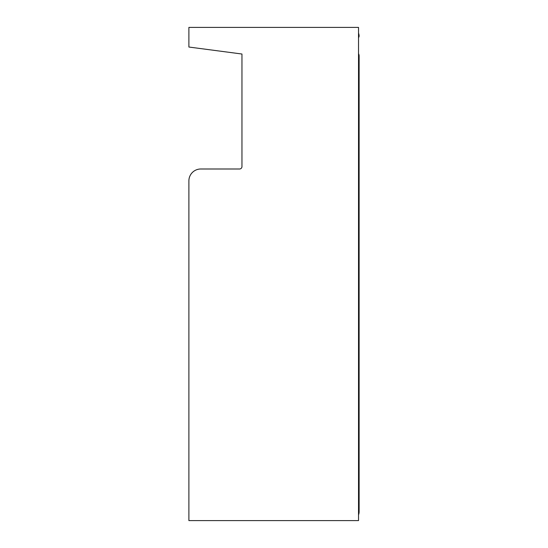 <?xml version="1.0" encoding="UTF-8"?>
<svg xmlns="http://www.w3.org/2000/svg" width="548" height="548" viewBox="0 0 548 548"><rect width="100%" height="100%" fill="white"/><g stroke="black" fill="none" stroke-linecap="round" stroke-linejoin="round"><path stroke-width="0.82" d="M358.529 514.88A8.926 8.926 0 0 0 359.125 511.674L359.125 55.958A4.761 4.761 0 0 0 358.529 53.656M358.529 37.702A3.569 3.569 0 0 0 359.118 35.963A8.926 8.926 0 0 0 358.529 33.12M193.417 47.628L241.956 54.019L241.956 166.613A2.377 2.377 0 0 1 239.579 168.996L200.787 168.996A11.898 11.898 0 0 0 188.889 180.895L188.889 520.6L358.529 520.6L358.529 27.4L188.889 27.4L188.889 47.032L241.956 54.019M200.787 168.996L239.579 168.996A2.377 2.377 0 0 0 241.956 166.613"/></g></svg>
